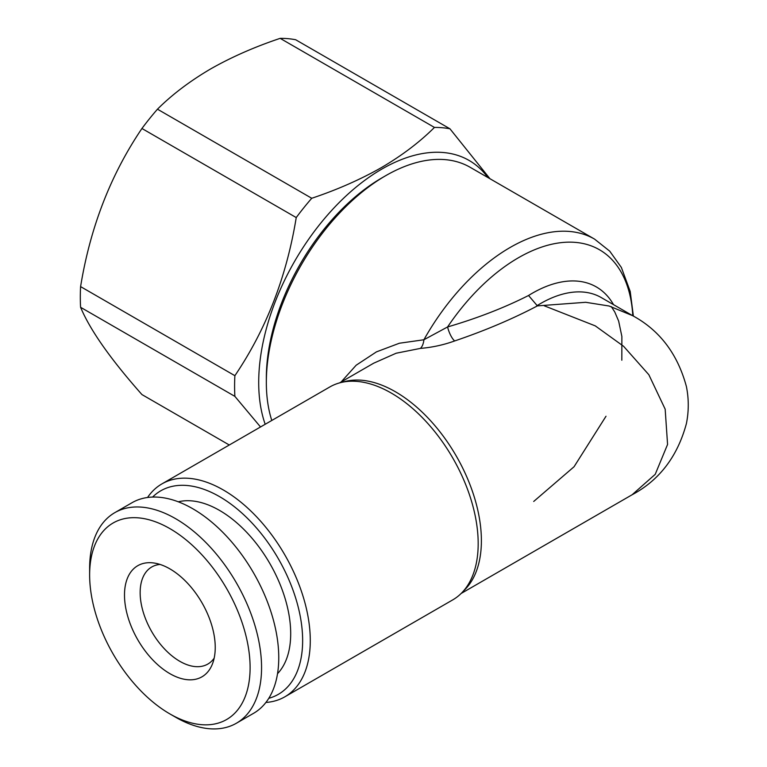 <?xml version="1.0" encoding="UTF-8"?>
<svg xmlns="http://www.w3.org/2000/svg" width="767" height="767" viewBox="0 0 767 767"><rect width="100%" height="100%" fill="white"/><g stroke="black" fill="none" stroke-linecap="round" stroke-linejoin="round"><path stroke-width="1.15" d="M277.529 673.685A100.64 58.1 -120 0 0 235.67 521.867A100.64 58.1 -120 0 0 178.289 501.8M89.634 574.934L89.634 568.309A121.579 70.19 60 0 1 114.81 512.653A121.579 70.19 60 0 1 195.096 532.519A121.579 70.19 60 0 1 258.258 638.393A121.579 70.19 60 0 1 236.389 723.233A121.579 70.19 60 0 1 175.595 717.212L169.862 713.904A113.468 65.511 60 0 1 151.674 700.99A113.468 65.511 60 0 1 89.634 574.934A113.468 65.511 60 0 1 188.059 541.521A113.468 65.511 60 0 1 249.582 677.846A113.468 65.511 60 0 1 169.862 713.904M114.81 512.653L132.001 502.73A121.579 70.19 60 0 1 212.286 522.595A121.579 70.19 60 0 1 275.449 628.47A121.579 70.19 60 0 1 253.58 713.31L236.389 723.233M180.159 576.17A64.169 37.046 60 0 1 212.248 664.423A64.169 37.046 60 0 1 159.574 666.341A64.169 37.046 60 0 1 124.599 598.682A64.169 37.046 60 0 1 153.678 562.968A64.169 37.046 60 0 1 180.159 576.17M214.166 658.172A56.058 32.367 60 0 1 207.828 664.069A56.058 32.367 60 0 1 170.801 654.913A56.058 32.367 60 0 1 140.15 592.642A56.058 32.367 60 0 1 151.761 566.976A56.058 32.367 60 0 1 160.044 564.435M632.804 315.793A162.105 93.593 120 0 0 518.406 257.77A162.105 93.593 120 0 0 447.583 326.953L423.902 339.762A168.855 97.486 -60 0 1 510.132 247.482A168.855 97.486 -60 0 1 594.559 239.112L470.171 167.302A168.855 97.486 120 0 0 385.743 175.662A168.855 97.486 120 0 0 385.734 175.662L381.918 177.867A163.448 94.37 120 0 0 266.341 378.054L266.341 382.465A168.855 97.486 120 0 0 271.786 420.469M381.918 177.867L385.734 175.662A168.855 97.486 120 0 0 266.341 382.465M152.604 497.064A117.524 67.851 60 0 1 219.535 496.623A117.524 67.851 60 0 1 298.497 608.241A117.524 67.851 60 0 1 268.786 698.306M147.552 497.486A122.931 70.976 60 0 1 161.895 483.91A122.931 70.976 60 0 1 223.36 489.998A122.931 70.976 60 0 1 303.665 598.327A122.931 70.976 60 0 1 284.825 696.829A122.931 70.976 60 0 1 265.89 702.457M284.825 696.829L452.731 599.89A122.931 70.976 -120 0 0 470.056 581.3A122.931 70.976 -120 0 0 391.266 393.059A122.931 70.976 -120 0 0 354.565 381.257A122.931 70.976 -120 0 0 329.8 386.971L161.895 483.91M340.538 382.637L356.176 365.207L376.444 351.871L399.386 343.233L423.902 339.762A13.509 6.999 -93.2 0 1 420.421 348.391C432.08 347.441 443.489 344.958 454.658 340.951C484.907 330.682 512.49 318.995 537.408 305.889L585.691 302.294L609.075 306.004L632.507 315.62M454.658 340.951A13.509 4.506 -109.1 0 1 447.583 326.953C477.333 318.228 504.322 307.749 528.54 295.496L537.408 305.889M461.14 593.476L632.104 494.763L655.219 474.332L667.568 444.448L665.171 409.175L648.853 374.737L623.59 346.291L595.278 325.879L544.302 305.812M260.521 426.97L234.884 396.376L80.593 307.299C90.036 329.944 110.486 359.042 141.943 394.574L229.295 445.004M80.593 307.299A195.873 113.085 -60 0 1 80.593 286.609L234.884 375.686C266.13 329.542 286.58 276.839 296.235 217.569A195.873 113.085 -60 0 1 311.747 198.27C337.049 189.804 360.26 179.593 381.372 167.618C401.889 155.596 419.587 142.202 434.448 127.427A195.873 113.085 -60 0 1 449.961 128.808L489.95 178.721M296.235 217.569L141.943 128.492C110.697 174.636 90.247 227.339 80.593 286.609M141.943 128.492A195.873 113.085 -60 0 1 157.465 109.192L311.747 198.27M434.448 127.427L280.156 38.35C254.577 46.931 231.366 57.142 210.532 68.992C189.804 81.177 172.115 94.581 157.465 109.192M265.19 424.276A174.262 100.611 -60 0 1 381.918 169.047A174.262 100.611 -60 0 1 487.879 177.522M234.884 396.376A195.873 113.085 -60 0 1 234.884 375.686M280.156 38.35A195.873 113.085 -60 0 1 295.669 39.74L449.961 128.808M420.421 348.391L396.155 353.223L373.673 363.203L339.56 382.896M632.104 494.773C659.419 480.18 677.52 456.461 686.398 423.614C688.871 411.265 688.881 398.917 686.407 386.568C677.549 353.731 659.447 330.002 632.104 315.381L601.251 297.567A121.579 70.19 120 0 0 540.467 303.598A121.579 70.19 120 0 0 536.823 305.784M528.54 295.496A128.329 74.092 -60 0 1 532.193 293.301A128.329 74.092 -60 0 1 613.523 304.652M342.983 382.091A121.579 70.19 60 0 1 395.427 391.764A121.579 70.19 60 0 1 472.558 491.733A121.579 70.19 60 0 1 463.546 590.916M533.707 501.455L574.052 466.748L606.007 416.241M621.826 360.212L621.874 336.483L618.653 321.085L614.77 311.987L611.337 306.637M633.379 316.129L630.206 291.45L621.366 267.453L609.727 251.154L594.559 239.112"/></g></svg>
